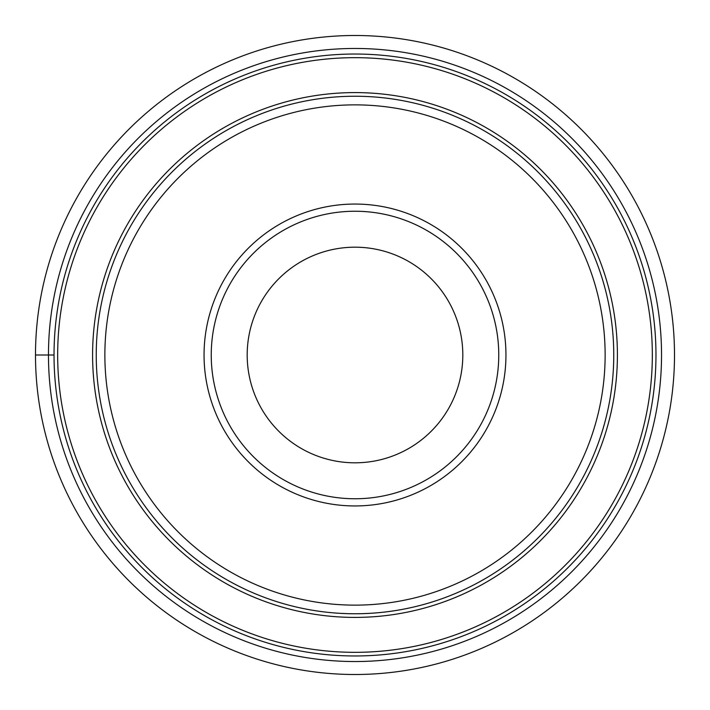 <?xml version="1.0" encoding="UTF-8"?>
<svg xmlns="http://www.w3.org/2000/svg" width="710" height="710" viewBox="0 0 710 710"><rect width="100%" height="100%" fill="white"/><g stroke="black" fill="none" stroke-linecap="round" stroke-linejoin="round"><path stroke-width="1.06" d="M35.5 355A319.5 319.5 0 0 0 355 674.5A319.5 319.5 0 0 0 674.5 355A319.5 319.5 0 0 0 355 35.5A319.5 319.5 0 0 0 35.5 355A319.5 319.5 0 0 0 355 674.5A319.5 319.5 0 0 0 674.5 355A319.5 319.5 0 0 0 355 35.5A319.5 319.5 0 0 0 35.5 355L54.031 355A300.969 300.969 0 0 1 355 54.031A300.969 300.969 0 0 1 655.969 355A300.969 300.969 0 0 1 355 655.969A300.969 300.969 0 0 1 54.031 355A300.969 300.969 0 0 1 355 54.031A300.969 300.969 0 0 1 655.969 355A300.969 300.969 0 0 1 355 655.969A300.969 300.969 0 0 1 54.031 355M613.759 355A258.76 258.76 0 0 1 355 613.759A258.76 258.76 0 0 1 96.24 355A258.76 258.76 0 0 1 355 96.24A258.76 258.76 0 0 1 613.759 355M104.867 355A250.133 250.133 0 0 1 355 104.867A250.133 250.133 0 0 1 605.133 355A250.133 250.133 0 0 1 355 605.133A250.133 250.133 0 0 1 104.867 355M505.946 355A150.946 150.946 0 0 1 355 505.946A150.946 150.946 0 0 1 204.054 355A150.946 150.946 0 0 1 355 204.054A150.946 150.946 0 0 1 505.946 355M498.757 355A143.757 143.757 0 0 1 355 498.757A143.757 143.757 0 0 1 211.243 355A143.757 143.757 0 0 1 355 211.243A143.757 143.757 0 0 1 498.757 355M247.186 355A107.814 107.814 0 0 1 355 247.186A107.814 107.814 0 0 1 462.813 355A107.814 107.814 0 0 1 355 462.813A107.814 107.814 0 0 1 247.186 355M48.466 355A306.534 306.534 0 0 0 355 661.534A306.534 306.534 0 0 0 661.534 355A306.534 306.534 0 0 0 355 48.466A306.534 306.534 0 0 0 48.466 355M652.33 355A297.33 297.33 0 0 0 355 57.67A297.33 297.33 0 0 0 57.67 355A297.33 297.33 0 0 0 355 652.33A297.33 297.33 0 0 0 652.33 355M617.407 355A262.407 262.407 0 0 1 354.805 617.407A262.407 262.407 0 0 1 92.593 354.601A262.407 262.407 0 0 1 355.195 92.593A262.407 262.407 0 0 1 617.407 355"/></g></svg>
